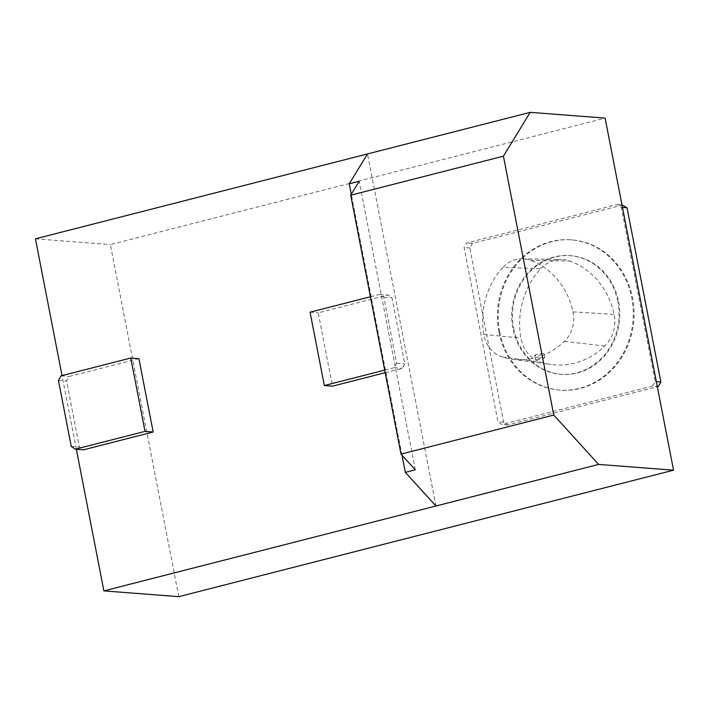 <?xml version="1.0" encoding="UTF-8"?>
<svg xmlns="http://www.w3.org/2000/svg" width="709" height="709" viewBox="0 0 709 709"><rect width="100%" height="100%" fill="white"/><g stroke="black" fill="none" stroke-linecap="round" stroke-linejoin="round"><path stroke-width="0.53" stroke-dasharray="3.54 2.66" d="M617.805 301.547A59.512 53.627 -85.6 0 0 569.912 255.621A59.512 53.627 -85.6 0 0 511.88 310.843A59.512 53.627 -85.6 0 0 560.775 374.29A59.512 53.627 -85.6 0 0 617.805 301.547M540.763 268.684A32.011 28.847 94.4 0 1 561.599 259.529A32.011 28.847 94.4 0 1 570.018 261.098A75.331 67.878 94.4 0 1 614.091 314.335A32.011 28.847 94.4 0 1 604.804 346.054A75.331 67.878 94.4 0 1 551.212 364.497A75.331 67.878 94.4 0 1 540.861 362.166A32.011 28.847 94.4 0 1 520.885 338.033A75.331 67.878 94.4 0 1 540.763 268.684L503.089 267.293A29.743 26.8 94.4 0 1 522.444 258.785A29.743 26.8 94.4 0 1 530.27 260.247A73.054 65.831 94.4 0 1 573.014 311.88A29.743 26.8 94.4 0 1 564.382 341.348A73.054 65.831 94.4 0 1 512.403 359.233A73.054 65.831 94.4 0 1 502.371 356.981A29.743 26.8 94.4 0 1 483.813 334.551A73.054 65.831 94.4 0 1 503.089 267.293M652.572 386.042L655.187 381.522L621.323 207.32L617.291 204.502L466.708 243.001L464.094 247.512L497.957 421.713L501.99 424.531L652.572 386.042L657.261 386.396M178.801 596.659L110.365 244.587L605.114 118.111M35.45 238.818L110.365 244.587M435.938 506.004L367.501 153.933M401.994 455.196L351.274 194.257M138.911 358.657L69.181 376.479L66.575 380.999L79.408 447.016L83.44 449.834M76.359 449.284L62.038 375.602M385.182 372.695L402.207 368.343L404.812 363.823L391.98 297.815L387.947 294.997L318.217 312.82L332.477 386.166M415.297 469.819L359.206 181.274M498.906 331.936A75.349 67.896 -85.6 0 0 559.561 390.083A75.349 67.896 -85.6 0 0 633.04 320.167A75.349 67.896 -85.6 0 0 571.126 239.828A75.349 67.896 -85.6 0 0 498.906 331.936M622.989 204.945L472.407 243.435L469.801 247.955L503.656 422.156L507.688 424.975L657.323 386.724M513.688 328.427A59.512 53.627 -85.6 0 0 561.59 374.352A59.512 53.627 -85.6 0 0 618.62 301.609A59.512 53.627 -85.6 0 0 570.718 255.683A59.512 53.627 -85.6 0 0 513.688 328.427M656.33 381.61L655.187 381.522M499.721 331.998A75.349 67.896 -85.6 0 0 560.367 390.145A75.349 67.896 -85.6 0 0 633.855 320.229A75.349 67.896 -85.6 0 0 571.941 239.89A75.349 67.896 -85.6 0 0 499.721 331.998M507.688 424.975L501.99 424.531M622.475 207.409L621.323 207.32M503.656 422.156L497.957 421.713M469.801 247.955L464.094 247.512M472.407 243.435L466.708 243.001M621.979 204.866L617.291 204.502M71.263 446.386L79.408 447.016M58.43 380.37L66.575 380.999M61.036 375.859L69.181 376.479M310.072 312.19L318.217 312.82M384.686 370.116L394.062 367.714L396.668 363.203L383.835 297.186L379.802 294.368L370.426 296.77M379.802 294.368L387.947 294.997M394.062 367.714L402.207 368.343M396.668 363.203L404.812 363.823M383.835 297.186L391.98 297.815M541.587 357.549L535.951 359.472C540.054 359.498 542.988 358.869 544.734 357.593L541.587 357.549M535.189 355.563A4.706 0.594 -11 0 1 534.719 355.395A4.706 0.594 -11 0 1 539.23 353.915A4.706 0.594 -11 0 1 543.963 353.596A4.706 0.594 -11 0 1 540.444 354.881A4.706 0.594 -11 0 1 535.189 355.563M483.813 334.551L520.885 338.033M502.371 356.981L540.861 362.166M564.382 341.348L604.804 346.054M530.27 260.247L570.018 261.098M573.014 311.88L614.091 314.335M560.775 374.29L561.59 374.352M569.912 255.621L570.718 255.683M559.561 390.083L560.367 390.145M571.126 239.828L571.941 239.89M512.403 359.233L551.212 364.497M522.444 258.785L561.599 259.529M534.719 355.395L535.472 359.286M543.963 353.596L544.734 357.593"/><path stroke-width="1.06" d="M435.938 506.004L103.886 590.889L178.801 596.659L673.55 470.182L605.114 118.111L530.199 112.341L503.425 156.166L553.756 415.075L598.635 464.413L435.938 506.004L405.335 472.362L415.297 469.819L401.01 454.123L553.756 415.075M673.55 470.182L598.635 464.413M401.01 454.123L350.689 195.214L359.206 181.274L349.245 183.817L367.501 153.933L35.45 238.818L62.038 375.602M367.501 153.933L530.199 112.341M350.689 195.214L503.425 156.166M405.335 472.362L401.994 455.196M351.274 194.257L349.245 183.817M153.171 432.003L138.911 358.657L130.766 358.027L61.036 375.859L58.43 380.37L71.263 446.386L75.296 449.205L83.44 449.834L153.171 432.003L145.026 431.382L130.766 358.027M103.886 590.889L76.359 449.284M370.426 296.77L310.072 312.19L324.332 385.545L332.477 386.166L385.182 372.695M657.323 386.724L658.28 386.476L660.885 381.965L627.022 207.764L621.979 204.866M658.28 386.476L657.261 386.396M660.885 381.965L656.33 381.61M627.022 207.764L622.475 207.409M75.296 449.205L145.026 431.382M324.332 385.545L384.686 370.116"/></g></svg>
